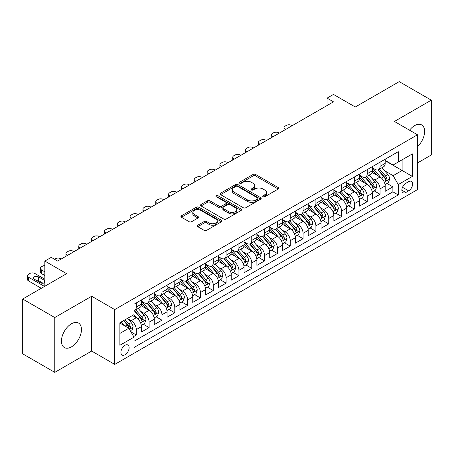 <?xml version="1.0" encoding="UTF-8"?>
<svg xmlns="http://www.w3.org/2000/svg" width="454" height="454" viewBox="0 0 454 454"><rect width="100%" height="100%" fill="white"/><g stroke="black" fill="none" stroke-linecap="round" stroke-linejoin="round"><path stroke-width="0.68" d="M263.087 196.73A1.249 0.721 0 0 0 264.847 196.73L278.228 189.006A1.782 1.027 0 0 0 278.75 188.274A1.782 1.027 0 0 0 278.228 187.547L255.562 174.461A1.782 1.027 0 0 0 253.043 174.461L239.661 182.19A1.249 0.721 0 0 0 239.298 182.695A1.249 0.721 0 0 0 239.661 183.206A1.249 0.721 0 0 0 241.426 183.206L243.157 182.207A5.698 3.292 0 0 1 251.215 182.207L253.105 183.297A5.698 3.292 0 0 1 254.773 185.624A5.698 3.292 0 0 1 253.105 187.95L251.374 188.949A1.249 0.721 0 0 0 251.011 189.46A1.249 0.721 0 0 0 251.374 189.965A1.249 0.721 0 0 0 253.139 189.965L254.87 188.966A5.698 3.292 0 0 1 262.928 188.966L264.818 190.056A5.698 3.292 0 0 1 266.487 192.382A5.698 3.292 0 0 1 264.818 194.709L263.087 195.708A1.249 0.721 0 0 0 262.718 196.219A1.249 0.721 0 0 0 263.087 196.73L263.087 195.708M71.448 346.879A14.153 8.172 120 0 0 80.693 334.405A14.153 8.172 120 0 0 78.525 323.066A14.153 8.172 120 0 0 71.448 323.77A14.153 8.172 120 0 0 62.204 336.238A14.153 8.172 120 0 0 64.372 347.577A14.153 8.172 120 0 0 71.448 346.879M417.51 146.591A14.153 8.172 120 0 0 421.698 124.941A14.153 8.172 120 0 0 414.621 125.639A14.153 8.172 120 0 0 409.536 130.185M125.009 354.767A5.806 3.354 120 0 0 128.805 349.648A5.806 3.354 120 0 0 127.915 345A5.806 3.354 120 0 0 125.009 345.284A5.806 3.354 120 0 0 121.218 350.403A5.806 3.354 120 0 0 122.109 355.051A5.806 3.354 120 0 0 125.009 354.767M197.762 225.207A1.782 1.027 0 0 0 197.24 225.933A1.782 1.027 0 0 0 197.762 226.665L204.124 230.337A1.782 1.027 0 0 0 206.638 230.337L221.501 221.756A1.782 1.027 0 0 0 222.023 221.03A1.782 1.027 0 0 0 221.501 220.303L198.835 207.217A1.782 1.027 0 0 0 196.315 207.217L181.452 215.792A1.782 1.027 0 0 0 180.936 216.518A1.782 1.027 0 0 0 181.452 217.25L189.136 221.683A1.782 1.027 0 0 0 191.656 221.683L198.012 218.011A1.782 1.027 0 0 0 198.534 217.284A1.782 1.027 0 0 0 198.012 216.558L194.204 214.356A4.761 2.752 0 0 1 192.808 212.415A4.761 2.752 0 0 1 195.748 209.873A4.761 2.752 0 0 1 200.94 210.469L215.866 219.083A4.761 2.752 0 0 1 217.262 221.03A4.761 2.752 0 0 1 214.316 223.567A4.761 2.752 0 0 1 209.129 222.971L206.638 221.535A1.782 1.027 0 0 0 204.124 221.535L197.762 225.207L197.762 226.665M417.51 162.935L431.3 154.973L431.3 100.158L399.231 81.641L355.289 107.013L333.48 94.421L327.067 98.121L333.48 101.827L57.658 261.073L51.245 257.367L44.833 261.073L44.833 286.253M54.769 317.545L54.769 372.359L91.657 351.061L91.657 296.252L54.769 317.545L22.7 299.027L66.642 273.66L44.833 261.073M91.657 296.252L114.748 309.583L417.51 134.787L417.51 189.596L114.748 364.392L114.748 309.583M431.3 100.158L394.418 121.456L417.51 134.787M243.282 207.722A1.782 1.027 0 0 0 245.801 207.722L260.658 199.147A1.782 1.027 0 0 0 261.181 198.421A1.782 1.027 0 0 0 260.658 197.689L237.992 184.602A1.782 1.027 0 0 0 235.478 184.602L220.616 193.183A1.782 1.027 0 0 0 220.094 193.909A1.782 1.027 0 0 0 220.616 194.635L243.282 207.722M216.774 196.996A1.249 0.721 0 0 1 218.034 197.172L218.034 195.691L241.08 208.999A1.782 1.027 0 0 1 241.602 209.725A1.782 1.027 0 0 1 241.08 210.452L226.223 219.027A1.782 1.027 0 0 1 223.703 219.027L201.037 205.94L201.037 204.487A1.782 1.027 0 0 0 200.515 205.214A1.782 1.027 0 0 0 201.037 205.94M201.037 204.487L207.393 200.816A1.782 1.027 0 0 1 209.913 200.816L219.106 206.122A1.782 1.027 0 0 0 221.626 206.122L225.842 203.687A1.782 1.027 0 0 0 226.364 202.961A1.782 1.027 0 0 0 225.842 202.234L216.274 196.707A1.249 0.721 0 0 1 215.905 196.202A1.249 0.721 0 0 1 216.677 195.538A1.249 0.721 0 0 1 218.034 195.691M54.769 372.359L22.7 353.842L22.7 299.027M133.641 336.527L136.302 334.99L130.973 331.914M127.949 318.833L131.166 320.694A7.258 4.188 60 0 1 136.302 329.581L141.432 326.619L141.432 332.027L149.128 327.584L143.294 324.213M140.774 311.427L143.997 313.288A7.258 4.188 60 0 1 149.128 322.175L154.258 319.213L154.258 324.621L161.959 320.178L156.119 316.807M153.605 304.021L156.829 305.882A7.258 4.188 60 0 1 161.959 314.77L167.089 311.807L167.089 317.215L174.784 312.772L168.95 309.401M166.436 296.615L169.654 298.477A7.258 4.188 60 0 1 174.784 307.364L179.92 304.401L179.92 309.81L187.616 305.36L181.776 301.995M179.262 289.209L182.485 291.071A7.258 4.188 60 0 1 187.616 299.958L192.746 296.995L192.746 302.398L200.447 297.955L194.607 294.584M192.093 281.803L195.311 283.659A7.258 4.188 60 0 1 200.447 292.552L205.577 289.584L205.577 294.992L213.272 290.549L207.438 287.178M204.919 274.398L208.142 276.253A7.258 4.188 60 0 1 213.272 285.14L218.402 282.178L218.402 287.586L226.103 283.143L220.264 279.772M217.75 266.986L220.973 268.847A7.258 4.188 60 0 1 226.103 277.734L231.234 274.772L231.234 280.18L238.929 275.737L233.095 272.366M230.581 259.58L233.799 261.442A7.258 4.188 60 0 1 238.929 270.329L244.065 267.366L244.065 272.775L251.76 268.331L245.92 264.96M243.406 252.174L246.63 254.036A7.258 4.188 60 0 1 251.76 262.923L256.89 259.96L256.89 265.369L264.591 260.925L258.752 257.554M256.238 244.768L259.455 246.63A7.258 4.188 60 0 1 264.591 255.517L269.721 252.555L269.721 257.963L277.417 253.514L271.583 250.148M269.063 237.363L272.286 239.224A7.258 4.188 60 0 1 277.417 248.111L282.547 245.149L282.547 250.551L290.248 246.108L284.408 242.737M281.894 229.957L285.118 231.812A7.258 4.188 60 0 1 290.248 240.705L295.378 237.737L295.378 243.145L303.073 238.702L297.239 235.331M294.725 222.551L297.943 224.407A7.258 4.188 60 0 1 303.073 233.294L308.209 230.331L308.209 235.739L315.905 231.296L310.065 227.925M307.551 215.139L310.774 217.001A7.258 4.188 60 0 1 315.905 225.888L321.035 222.925L321.035 228.334L328.736 223.89L322.896 220.519M320.382 207.733L323.6 209.595A7.258 4.188 60 0 1 328.736 218.482L333.866 215.519L333.866 220.928L341.561 216.484L335.727 213.113M333.208 200.328L336.431 202.189A7.258 4.188 60 0 1 341.561 211.076L346.691 208.114L346.691 213.522L354.392 209.078L348.553 205.707M346.039 192.922L349.257 194.783A7.258 4.188 60 0 1 354.392 203.67L359.523 200.708L359.523 206.116L367.218 201.667L361.384 198.302M358.87 185.516L362.088 187.371A7.258 4.188 60 0 1 367.218 196.264L372.354 193.302L372.354 198.704L380.049 194.261L380.049 188.858A7.258 4.188 -120 0 0 374.919 179.966L371.695 178.11M374.209 190.89L380.049 194.261M141.432 326.619A7.258 4.188 -120 0 0 136.302 317.732L132.449 315.507M154.258 319.213A7.258 4.188 -120 0 0 149.128 310.326L141.194 305.746M167.089 311.807A7.258 4.188 -120 0 0 161.959 302.92L154.025 298.34M179.92 304.401A7.258 4.188 -120 0 0 174.784 295.514L166.851 290.929M192.746 296.995A7.258 4.188 -120 0 0 187.616 288.103L179.682 283.523M205.577 289.584A7.258 4.188 -120 0 0 200.447 280.697L192.513 276.117M218.402 282.178A7.258 4.188 -120 0 0 213.272 273.291L205.339 268.711M231.234 274.772A7.258 4.188 -120 0 0 226.103 265.885L218.17 261.305M244.065 267.366A7.258 4.188 -120 0 0 238.929 258.479L230.995 253.899M256.89 259.96A7.258 4.188 -120 0 0 251.76 251.073L243.826 246.494M269.721 252.555A7.258 4.188 -120 0 0 264.591 243.667L256.658 239.082M282.547 245.149A7.258 4.188 -120 0 0 277.417 236.256L269.483 231.676M295.378 237.737A7.258 4.188 -120 0 0 290.248 228.85L282.314 224.27M308.209 230.331A7.258 4.188 -120 0 0 303.073 221.444L295.14 216.864M321.035 222.925A7.258 4.188 -120 0 0 315.905 214.038L307.971 209.459M333.866 215.519A7.258 4.188 -120 0 0 328.736 206.632L320.802 202.053M346.691 208.114A7.258 4.188 -120 0 0 341.561 199.227L333.628 194.647M359.523 200.708A7.258 4.188 -120 0 0 354.392 191.821L346.459 187.235M372.354 193.302A7.258 4.188 -120 0 0 367.218 184.409L359.284 179.829M408.657 181.674L405.836 183.303A5.624 3.246 120 0 0 402.159 188.257A5.624 3.246 120 0 0 403.021 192.763A5.624 3.246 120 0 0 405.836 192.485L408.657 190.856A5.624 3.246 120 0 0 412.328 185.902A5.624 3.246 120 0 0 411.472 181.39A5.624 3.246 120 0 0 408.657 181.674M119.879 333.435L128.857 328.248L133.992 337.14L133.992 347.509L398.266 194.931L398.266 184.562L393.136 175.67L384.527 170.704M133.992 337.14L119.879 345.284L119.879 322.766L133.992 314.622L133.992 304.254L398.266 151.676L398.266 162.044L412.38 153.895L412.38 176.413L398.266 184.562M141.432 301.138L143.997 302.625A7.258 4.188 60 0 0 147.624 302.983L152.76 300.02A7.258 4.188 -120 0 0 154.258 296.695L154.258 292.546M154.258 293.732L156.829 295.214A7.258 4.188 60 0 0 160.455 295.577L165.585 292.614A7.258 4.188 -120 0 0 167.089 289.289L167.089 285.14M167.089 286.326L169.654 287.808A7.258 4.188 60 0 0 173.286 288.171L178.416 285.203A7.258 4.188 -120 0 0 179.92 281.883L179.92 277.734M179.92 278.921L182.485 280.402A7.258 4.188 60 0 0 186.112 280.759L191.242 277.797A7.258 4.188 -120 0 0 192.746 274.477L192.746 270.329M192.746 271.515L195.311 272.996A7.258 4.188 60 0 0 198.943 273.353L204.073 270.391A7.258 4.188 -120 0 0 205.577 267.071L205.577 262.923M205.577 264.109L208.142 265.59A7.258 4.188 60 0 0 211.768 265.948L216.904 262.985A7.258 4.188 -120 0 0 218.402 259.665L218.402 255.517M218.402 256.703L220.973 258.184A7.258 4.188 60 0 0 224.599 258.542L229.73 255.579A7.258 4.188 -120 0 0 231.234 252.259L231.234 248.111M231.234 249.291L233.799 250.773A7.258 4.188 60 0 0 237.431 251.136L242.561 248.173A7.258 4.188 -120 0 0 244.065 244.848L244.065 240.699M244.065 241.886L246.63 243.367A7.258 4.188 60 0 0 250.256 243.73L255.386 240.768A7.258 4.188 -120 0 0 256.89 237.442L256.89 233.294M256.89 234.48L259.455 235.961A7.258 4.188 60 0 0 263.087 236.324L268.218 233.356A7.258 4.188 -120 0 0 269.721 230.036L269.721 225.888M269.721 227.074L272.286 228.555A7.258 4.188 60 0 0 275.913 228.912L281.049 225.95A7.258 4.188 -120 0 0 282.547 222.63L282.547 218.482M282.547 219.668L285.118 221.149A7.258 4.188 60 0 0 288.744 221.507L293.874 218.544A7.258 4.188 -120 0 0 295.378 215.224L295.378 211.076M295.378 212.262L297.943 213.743A7.258 4.188 60 0 0 301.57 214.101L306.705 211.138A7.258 4.188 -120 0 0 308.209 207.819L308.209 203.67M308.209 204.856L310.774 206.337A7.258 4.188 60 0 0 314.401 206.695L319.531 203.732A7.258 4.188 -120 0 0 321.035 200.413L321.035 196.264M321.035 197.445L323.6 198.926A7.258 4.188 60 0 0 327.232 199.289L332.362 196.327A7.258 4.188 -120 0 0 333.866 193.001L333.866 188.853M333.866 190.039L336.431 191.52A7.258 4.188 60 0 0 340.057 191.883L345.193 188.921A7.258 4.188 -120 0 0 346.691 185.595L346.691 181.447M346.691 182.633L349.257 184.114A7.258 4.188 60 0 0 352.889 184.477L358.019 181.509A7.258 4.188 -120 0 0 359.523 178.189L359.523 174.041M359.523 175.227L362.088 176.708A7.258 4.188 60 0 0 365.714 177.066L370.85 174.103A7.258 4.188 -120 0 0 372.354 170.783L372.354 166.635M133.992 341.283L392.88 191.821L392.88 186.855L385.179 191.299L385.179 185.89A7.258 4.188 -120 0 0 380.049 177.003L372.115 172.424M372.354 167.821L374.919 169.302A7.258 4.188 -120 0 0 378.545 169.66A7.258 4.188 -120 0 0 380.049 166.34L380.049 162.192M378.545 169.66L383.675 166.697A7.258 4.188 -120 0 0 385.179 163.378L385.179 159.229M136.302 302.92L136.302 307.069A7.258 4.188 60 0 1 134.798 310.388A7.258 4.188 60 0 1 133.992 310.684M134.798 310.388L139.928 307.426A7.258 4.188 -120 0 0 141.432 304.106L141.432 299.958M149.128 295.514L149.128 299.657A7.258 4.188 60 0 1 147.624 302.983M161.959 288.103L161.959 292.251A7.258 4.188 60 0 1 160.455 295.577M174.784 280.697L174.784 284.845A7.258 4.188 60 0 1 173.286 288.171M187.616 273.291L187.616 277.439A7.258 4.188 60 0 1 186.112 280.759M200.447 265.885L200.447 270.034A7.258 4.188 60 0 1 198.943 273.353M213.272 258.479L213.272 262.628A7.258 4.188 60 0 1 211.768 265.948M226.103 251.073L226.103 255.222A7.258 4.188 60 0 1 224.599 258.542M238.929 243.667L238.929 247.81A7.258 4.188 60 0 1 237.431 251.136M251.76 236.256L251.76 240.404A7.258 4.188 60 0 1 250.256 243.73M264.591 228.85L264.591 232.998A7.258 4.188 60 0 1 263.087 236.324M277.417 221.444L277.417 225.593A7.258 4.188 60 0 1 275.913 228.912M290.248 214.038L290.248 218.187A7.258 4.188 60 0 1 288.744 221.507M303.073 206.632L303.073 210.781A7.258 4.188 60 0 1 301.57 214.101M315.905 199.227L315.905 203.375A7.258 4.188 60 0 1 314.401 206.695M328.736 191.821L328.736 195.963A7.258 4.188 60 0 1 327.232 199.289M341.561 184.409L341.561 188.558A7.258 4.188 60 0 1 340.057 191.883M354.392 177.003L354.392 181.152A7.258 4.188 60 0 1 352.889 184.477M367.218 169.597L367.218 173.746A7.258 4.188 60 0 1 365.714 177.066M367.218 196.264L367.218 201.667M354.392 203.67L354.392 209.078M341.561 211.076L341.561 216.484M328.736 218.482L328.736 223.89M315.905 225.888L315.905 231.296M303.073 233.294L303.073 238.702M290.248 240.705L290.248 246.108M277.417 248.111L277.417 253.514M264.591 255.517L264.591 260.925M251.76 262.923L251.76 268.331M238.929 270.329L238.929 275.737M226.103 277.734L226.103 283.143M213.272 285.14L213.272 290.549M200.447 292.552L200.447 297.955M187.616 299.958L187.616 305.36M174.784 307.364L174.784 312.772M161.959 314.77L161.959 320.178M149.128 322.175L149.128 327.584M136.302 329.581L136.302 334.99M128.857 328.248L119.879 323.066M393.136 175.67L402.113 170.488L402.113 159.819L412.38 153.895M385.179 160.71L412.38 176.413M385.179 160.415L393.136 165.006L398.266 162.044M91.657 351.061L114.748 364.392M327.067 98.121L327.067 105.532M387.041 183.484L392.88 186.855M392.88 191.821L398.266 194.931M263.581 196.905L264.818 196.19A5.698 3.292 0 0 0 266.487 193.864L266.487 192.382M254.773 185.624L254.773 187.105A5.698 3.292 0 0 1 253.105 189.431L251.874 190.141M278.228 187.547L278.228 189.006L255.562 175.942A1.782 1.027 0 0 0 253.043 175.942L240.16 183.382M260.636 199.158L237.992 186.089A1.782 1.027 0 0 0 235.478 186.089L220.638 194.653M257.514 198.926A1.249 0.721 0 0 0 257.878 198.421A1.249 0.721 0 0 0 257.514 197.91L237.618 186.424A1.249 0.721 0 0 0 235.853 186.424L234.026 187.479A5.698 3.292 0 0 0 232.357 189.8A5.698 3.292 0 0 0 234.026 192.127L247.629 199.981A5.698 3.292 0 0 0 255.687 199.981L257.514 198.926L257.514 200.407A1.249 0.721 0 0 0 257.878 199.902L257.878 198.421M232.357 189.8L232.357 191.282A5.698 3.292 0 0 0 234.026 193.608L234.026 192.127M257.514 200.407L255.687 201.463A5.698 3.292 0 0 1 247.629 201.463L234.026 193.608M201.06 205.957L207.393 202.297L207.393 200.816M226.364 202.961L226.364 204.442A1.782 1.027 0 0 1 225.842 205.168L221.626 207.609A1.782 1.027 0 0 1 219.106 207.609L209.913 202.297A1.782 1.027 0 0 0 207.393 202.297M218.034 197.172L241.057 210.463M228.646 211.632A4.761 2.752 0 0 0 233.838 212.228A4.761 2.752 0 0 0 236.778 209.686A4.761 2.752 0 0 0 235.382 207.745L230.127 204.709A1.782 1.027 0 0 0 227.607 204.709L223.385 207.143A1.782 1.027 0 0 0 222.869 207.87A1.782 1.027 0 0 0 223.385 208.596L228.646 211.632L228.646 213.113A4.761 2.752 0 0 0 233.838 213.709A4.761 2.752 0 0 0 236.778 211.167L236.778 209.686M222.869 207.87L222.869 209.351A1.782 1.027 0 0 0 223.385 210.077L223.385 208.596M228.646 213.113L223.385 210.077M217.262 221.03L217.262 222.511A4.761 2.752 0 0 1 214.316 225.048A4.761 2.752 0 0 1 209.129 224.452L206.638 223.016A1.782 1.027 0 0 0 204.124 223.016L197.785 226.677M192.808 212.415L192.808 213.896A4.761 2.752 0 0 0 194.204 215.837L194.204 214.356M197.989 218.022L194.204 215.837M221.473 221.768L198.835 208.698A1.782 1.027 0 0 0 196.315 208.698L181.481 217.262M385.071 184.625L388.386 182.707L389.668 179.007A4.807 2.775 -120 0 0 387.795 174.489L381.933 167.702M285.691 129.418L285.118 129.084A3.626 2.094 0 0 1 284.051 127.602A3.626 2.094 0 0 1 285.118 126.121L286.4 125.378A3.626 2.094 0 0 1 291.53 125.378L292.104 125.713M380.764 177.474L373.812 169.427A13.881 8.013 -120 0 0 372.354 167.901M376.951 175.216L373.063 170.715A11.52 6.651 -120 0 0 372.354 169.938M377.893 169.921L383.823 176.788A4.807 2.775 60 0 1 385.537 180.096L385.883 180.669L386.536 180.578L387.075 179.211A4.807 2.775 -120 0 0 385.361 175.897L379.499 169.109M378.239 169.807L384.612 177.185A2.452 1.413 60 0 1 385.23 178.144L387.075 179.211M372.246 192.031L375.56 190.113L376.843 186.412A4.807 2.775 -120 0 0 374.97 181.895L369.108 175.108M272.865 136.824L272.286 136.489A3.626 2.094 0 0 1 271.225 135.008A3.626 2.094 0 0 1 272.286 133.527L273.569 132.789A3.626 2.094 0 0 1 278.699 132.789L279.278 133.118M367.933 184.88L360.981 176.833A13.881 8.013 -120 0 0 359.523 175.306M364.119 182.621L360.232 178.121A11.52 6.651 -120 0 0 359.523 177.344M365.061 177.327L370.992 184.193A4.807 2.775 60 0 1 372.706 187.508L373.057 188.075L373.704 187.984L374.244 186.617A4.807 2.775 -120 0 0 372.53 183.303L366.667 176.515M365.413 177.219L371.781 184.591A2.452 1.413 60 0 1 372.399 185.55L374.244 186.617M359.415 199.437L362.729 197.524L364.012 193.818A4.807 2.775 -120 0 0 362.139 189.301L356.276 182.519M260.034 144.23L259.455 143.895A3.626 2.094 0 0 1 258.394 142.414A3.626 2.094 0 0 1 259.455 140.933L260.738 140.195A3.626 2.094 0 0 1 265.874 140.195L266.447 140.524M355.102 192.286L348.15 184.239A13.881 8.013 -120 0 0 346.691 182.712M351.294 190.027L347.401 185.527A11.52 6.651 -120 0 0 346.691 184.755M352.236 184.738L358.161 191.599A4.807 2.775 60 0 1 359.874 194.914L360.226 195.481L360.879 195.39L361.418 194.023A4.807 2.775 -120 0 0 359.704 190.708L353.842 183.927M352.582 184.625L358.955 191.997A2.452 1.413 60 0 1 359.568 192.956L361.418 194.023M346.584 206.842L349.903 204.93L351.18 201.224A4.807 2.775 -120 0 0 349.313 196.713L343.451 189.925M247.203 151.636L246.63 151.301A3.626 2.094 0 0 1 245.563 149.82A3.626 2.094 0 0 1 246.63 148.339L247.912 147.601A3.626 2.094 0 0 1 253.043 147.601L253.621 147.936M342.276 199.692L335.324 191.645A13.881 8.013 -120 0 0 333.866 190.118M338.463 197.433L334.575 192.933A11.52 6.651 -120 0 0 333.866 192.161M339.405 192.144L345.335 199.005A4.807 2.775 60 0 1 347.049 202.319L347.395 202.887L348.048 202.796L348.587 201.428A4.807 2.775 -120 0 0 346.873 198.12L341.011 191.333M339.757 192.031L346.124 199.408A2.452 1.413 60 0 1 346.743 200.362L348.587 201.428M333.758 214.248L337.072 212.336L338.355 208.63A4.807 2.775 -120 0 0 336.482 204.118L330.62 197.331M234.377 159.042L233.799 158.713A3.626 2.094 0 0 1 232.737 157.232A3.626 2.094 0 0 1 233.799 155.75L235.081 155.007A3.626 2.094 0 0 1 240.211 155.007L240.79 155.342M329.445 207.103L322.493 199.051A13.881 8.013 -120 0 0 321.035 197.524M325.631 204.845L321.744 200.339A11.52 6.651 -120 0 0 321.035 199.567M326.574 199.55L332.504 206.411A4.807 2.775 60 0 1 334.218 209.725L334.57 210.293L335.217 210.202L335.761 208.834A4.807 2.775 -120 0 0 334.042 205.526L328.185 198.738M326.925 199.437L333.293 206.814A2.452 1.413 60 0 1 333.911 207.773L335.761 208.834M320.927 221.654L324.241 219.742L325.524 216.036A4.807 2.775 -120 0 0 323.651 211.524L317.794 204.737M221.546 166.448L220.973 166.119A3.626 2.094 0 0 1 219.906 164.637A3.626 2.094 0 0 1 220.973 163.156L222.256 162.413A3.626 2.094 0 0 1 227.386 162.413L227.959 162.748M316.62 214.509L309.668 206.457A13.881 8.013 -120 0 0 308.209 204.936M312.806 212.251L308.919 207.745A11.52 6.651 -120 0 0 308.209 206.973M313.748 206.956L319.678 213.817A4.807 2.775 60 0 1 321.392 217.131L321.738 217.704L322.391 217.608L322.93 216.24A4.807 2.775 -120 0 0 321.216 212.932L315.354 206.144M314.094 206.842L320.467 214.22A2.452 1.413 60 0 1 321.086 215.179L322.93 216.24M308.101 229.06L311.416 227.148L312.698 223.442A4.807 2.775 -120 0 0 310.825 218.93L304.963 212.143M208.721 173.859L208.142 173.524A3.626 2.094 0 0 1 207.081 172.043A3.626 2.094 0 0 1 208.142 170.562L209.425 169.819A3.626 2.094 0 0 1 214.555 169.819L215.134 170.154M303.788 221.915L296.837 213.868A13.881 8.013 -120 0 0 295.378 212.341M299.975 219.657L296.087 215.156A11.52 6.651 -120 0 0 295.378 214.379M300.917 214.362L306.847 221.229A4.807 2.775 60 0 1 308.561 224.537L308.913 225.11L309.56 225.019L310.099 223.652A4.807 2.775 -120 0 0 308.385 220.338L302.523 213.55M301.269 214.248L307.636 221.626A2.452 1.413 60 0 1 308.255 222.585L310.099 223.652M295.27 236.472L298.584 234.553L299.867 230.853A4.807 2.775 -120 0 0 297.994 226.336L292.132 219.549M195.89 181.265L195.311 180.93A3.626 2.094 0 0 1 194.25 179.449A3.626 2.094 0 0 1 195.311 177.968L196.593 177.225A3.626 2.094 0 0 1 201.729 177.225L202.302 177.559M290.957 229.321L284.005 221.274A13.881 8.013 -120 0 0 282.547 219.747M287.149 227.062L283.256 222.562A11.52 6.651 -120 0 0 282.547 221.785M288.091 221.768L294.016 228.634A4.807 2.775 60 0 1 295.73 231.943L296.082 232.516L296.734 232.425L297.274 231.058A4.807 2.775 -120 0 0 295.56 227.743L289.697 220.956M288.438 221.654L294.811 229.032A2.452 1.413 60 0 1 295.423 229.991L297.274 231.058M282.439 243.877L285.759 241.959L287.036 238.259A4.807 2.775 -120 0 0 285.169 233.742L279.306 226.955M183.058 188.671L182.485 188.336A3.626 2.094 0 0 1 181.418 186.855A3.626 2.094 0 0 1 182.485 185.374L183.768 184.636A3.626 2.094 0 0 1 188.898 184.636L189.477 184.965M278.132 236.727L271.18 228.68A13.881 8.013 -120 0 0 269.721 227.153M274.318 234.468L270.431 229.968A11.52 6.651 -120 0 0 269.721 229.196M275.26 229.174L281.191 236.04A4.807 2.775 60 0 1 282.904 239.354L283.251 239.922L283.903 239.831L284.442 238.463A4.807 2.775 -120 0 0 282.728 235.149L276.866 228.362M275.612 229.066L281.979 236.438A2.452 1.413 60 0 1 282.598 237.397L284.442 238.463M269.614 251.283L272.928 249.371L274.21 245.665A4.807 2.775 -120 0 0 272.338 241.148L266.475 234.366M170.233 196.077L169.654 195.742A3.626 2.094 0 0 1 168.593 194.261A3.626 2.094 0 0 1 169.654 192.78L170.937 192.042A3.626 2.094 0 0 1 176.067 192.042L176.646 192.371M265.301 244.133L258.349 236.086A13.881 8.013 -120 0 0 256.89 234.559M261.487 241.874L257.6 237.374A11.52 6.651 -120 0 0 256.89 236.602M262.429 236.585L268.359 243.446A4.807 2.775 60 0 1 270.073 246.76L270.425 247.328L271.072 247.237L271.617 245.869A4.807 2.775 -120 0 0 269.897 242.555L264.041 235.774M262.781 236.472L269.148 243.843A2.452 1.413 60 0 1 269.767 244.802L271.617 245.869M256.782 258.689L260.097 256.777L261.379 253.071A4.807 2.775 -120 0 0 259.506 248.559L253.65 241.772M157.402 203.483L156.829 203.148A3.626 2.094 0 0 1 155.762 201.667A3.626 2.094 0 0 1 156.829 200.186L158.111 199.448A3.626 2.094 0 0 1 163.241 199.448L163.815 199.783M252.475 251.539L245.523 243.492A13.881 8.013 -120 0 0 244.065 241.965M248.661 249.28L244.774 244.78A11.52 6.651 -120 0 0 244.065 244.008M249.604 243.991L255.534 250.852A4.807 2.775 60 0 1 257.248 254.166L257.594 254.734L258.247 254.643L258.786 253.275A4.807 2.775 -120 0 0 257.072 249.967L251.21 243.179M249.95 243.877L256.323 251.255A2.452 1.413 60 0 1 256.941 252.208L258.786 253.275M243.957 266.095L247.271 264.183L248.554 260.477A4.807 2.775 -120 0 0 246.681 255.965L240.819 249.178M144.576 210.889L143.997 210.56A3.626 2.094 0 0 1 142.936 209.078A3.626 2.094 0 0 1 143.997 207.597L145.28 206.854A3.626 2.094 0 0 1 150.41 206.854L150.989 207.189M239.644 258.95L232.692 250.897A13.881 8.013 -120 0 0 231.234 249.371M235.83 256.692L231.943 252.186A11.52 6.651 -120 0 0 231.234 251.414M236.772 251.397L242.703 258.258A4.807 2.775 60 0 1 244.417 261.572L244.768 262.14L245.415 262.049L245.954 260.681A4.807 2.775 -120 0 0 244.241 257.373L238.378 250.585M237.124 251.283L243.492 258.661A2.452 1.413 60 0 1 244.11 259.62L245.954 260.681M231.126 273.501L234.44 271.588L235.722 267.883A4.807 2.775 -120 0 0 233.85 263.371L227.987 256.584M131.745 218.295L131.166 217.965A3.626 2.094 0 0 1 130.105 216.484A3.626 2.094 0 0 1 131.166 215.003L132.449 214.26A3.626 2.094 0 0 1 137.585 214.26L138.158 214.594M226.813 266.356L219.861 258.303A13.881 8.013 -120 0 0 218.402 256.782M223.005 264.097L219.112 259.592A11.52 6.651 -120 0 0 218.402 258.82M223.947 258.803L229.872 265.664A4.807 2.775 60 0 1 231.585 268.978L231.937 269.551L232.59 269.455L233.129 268.087A4.807 2.775 -120 0 0 231.415 264.778L225.553 257.991M224.293 258.689L230.666 266.067A2.452 1.413 60 0 1 231.279 267.026L233.129 268.087M218.295 280.907L221.614 278.994L222.897 275.289A4.807 2.775 -120 0 0 221.024 270.777L215.162 263.99M118.914 225.706L118.341 225.371A3.626 2.094 0 0 1 117.274 223.89A3.626 2.094 0 0 1 118.341 222.409L119.623 221.666A3.626 2.094 0 0 1 124.754 221.666L125.332 222M213.987 273.762L207.035 265.715A13.881 8.013 -120 0 0 205.577 264.188M210.174 271.503L206.286 267.003A11.52 6.651 -120 0 0 205.577 266.226M211.116 266.209L217.046 273.075A4.807 2.775 60 0 1 218.76 276.384L219.112 276.957L219.759 276.866L220.298 275.499A4.807 2.775 -120 0 0 218.584 272.184L212.722 265.397M211.468 266.095L217.835 273.473A2.452 1.413 60 0 1 218.453 274.432L220.298 275.499M205.469 288.318L208.783 286.4L210.066 282.7A4.807 2.775 -120 0 0 208.193 278.183L202.331 271.396M106.088 233.112L105.51 232.777A3.626 2.094 0 0 1 104.448 231.296A3.626 2.094 0 0 1 105.51 229.815L106.792 229.071A3.626 2.094 0 0 1 111.922 229.071L112.501 229.406M201.156 281.168L194.204 273.121A13.881 8.013 -120 0 0 192.746 271.594M197.342 278.909L193.455 274.409A11.52 6.651 -120 0 0 192.746 273.631M198.29 273.614L204.215 280.481A4.807 2.775 60 0 1 205.929 283.79L206.281 284.363L206.928 284.272L207.472 282.904A4.807 2.775 -120 0 0 205.753 279.59L199.896 272.803M198.636 273.501L205.009 280.878A2.452 1.413 60 0 1 205.622 281.838L207.472 282.904M192.638 295.724L195.952 293.806L197.235 290.106A4.807 2.775 -120 0 0 195.362 285.589L189.505 278.801M93.257 240.518L92.684 240.183A3.626 2.094 0 0 1 91.617 238.702A3.626 2.094 0 0 1 92.684 237.221L93.967 236.483A3.626 2.094 0 0 1 99.097 236.483L99.67 236.812M188.331 288.574L181.379 280.527A13.881 8.013 -120 0 0 179.92 279M184.517 286.315L180.63 281.815A11.52 6.651 -120 0 0 179.92 281.043M185.459 281.02L191.389 287.887A4.807 2.775 60 0 1 193.103 291.201L193.449 291.769L194.102 291.678L194.641 290.31A4.807 2.775 -120 0 0 192.927 286.996L187.065 280.209M185.805 280.913L192.178 288.284A2.452 1.413 60 0 1 192.797 289.243L194.641 290.31M179.812 303.13L183.127 301.218L184.409 297.512A4.807 2.775 -120 0 0 182.536 292.995L176.674 286.213M80.432 247.924L79.853 247.589A3.626 2.094 0 0 1 78.792 246.108A3.626 2.094 0 0 1 79.853 244.627L81.135 243.889A3.626 2.094 0 0 1 86.266 243.889L86.845 244.218M175.499 295.98L168.548 287.932A13.881 8.013 -120 0 0 167.089 286.406M171.686 293.721L167.798 289.221A11.52 6.651 -120 0 0 167.089 288.449M172.628 288.432L178.558 295.293A4.807 2.775 60 0 1 180.272 298.607L180.624 299.175L181.271 299.084L181.81 297.716A4.807 2.775 -120 0 0 180.096 294.402L174.234 287.62M172.98 288.318L179.347 295.69A2.452 1.413 60 0 1 179.966 296.649L181.81 297.716M166.981 310.536L170.295 308.624L171.578 304.918A4.807 2.775 -120 0 0 169.705 300.406L163.843 293.619M67.601 255.33L67.022 254.995A3.626 2.094 0 0 1 65.961 253.514A3.626 2.094 0 0 1 67.022 252.032L68.304 251.295A3.626 2.094 0 0 1 73.44 251.295L74.013 251.629M162.668 303.386L155.716 295.338A13.881 8.013 -120 0 0 154.258 293.812M158.86 301.127L154.967 296.627A11.52 6.651 -120 0 0 154.258 295.855M159.802 295.838L165.727 302.699A4.807 2.775 60 0 1 167.441 306.013L167.793 306.581L168.445 306.49L168.984 305.122A4.807 2.775 -120 0 0 167.271 301.814L161.408 295.026M160.148 295.724L166.522 303.102A2.452 1.413 60 0 1 167.134 304.055L168.984 305.122M154.15 317.942L157.47 316.029L158.752 312.324A4.807 2.775 -120 0 0 156.88 307.812L151.017 301.025M54.514 259.257L55.479 258.701A3.626 2.094 0 0 1 60.609 258.701L61.188 259.035M149.843 310.797L142.891 302.744A13.881 8.013 -120 0 0 141.432 301.218M146.029 308.538L142.142 304.032A11.52 6.651 -120 0 0 141.432 303.261M146.971 303.244L152.902 310.105A4.807 2.775 60 0 1 154.615 313.419L154.967 313.986L155.614 313.896L156.153 312.528A4.807 2.775 -120 0 0 154.439 309.219L148.577 302.432M147.323 303.13L153.69 310.508A2.452 1.413 60 0 1 154.309 311.467L156.153 312.528M141.325 325.348L144.639 323.435L145.921 319.729A4.807 2.775 -120 0 0 144.049 315.218L138.186 308.431M137.012 318.203L133.941 314.65M44.833 271.81L41.365 269.812L41.365 273.512A3.626 2.094 180 0 1 40.304 272.031L40.304 268.331A3.626 2.094 0 0 0 41.365 269.812M44.833 275.516L41.365 273.512M133.198 315.944L132.704 315.365M134.146 310.649L140.07 317.511A4.807 2.775 60 0 1 141.784 320.825L142.136 321.398L142.783 321.301L143.328 319.934A4.807 2.775 -120 0 0 141.614 316.625L135.752 309.838M134.492 310.536L140.865 317.914A2.452 1.413 60 0 1 141.478 318.873L143.328 319.934M44.833 265.505A3.626 2.094 0 0 0 42.648 266.106L41.365 266.85A3.626 2.094 0 0 0 40.304 268.331M130.718 331.471L131.808 330.841L133.09 327.141A4.807 2.775 -120 0 0 131.217 322.624L127.529 318.35M44.509 286.44L28.54 277.218A3.626 2.094 0 0 1 27.473 275.737A3.626 2.094 0 0 1 28.54 274.256L29.822 273.512A3.626 2.094 0 0 1 34.952 273.512L44.833 279.216M124.084 325.495L121.116 322.056M41.303 288.29L28.54 280.918A3.626 2.094 180 0 1 27.473 279.437L27.473 275.737M120.372 323.35L119.879 322.777M43.062 283.234L38.414 280.549A2.906 1.674 0 0 0 35.821 280.09M123.55 320.649L127.245 324.922A4.807 2.775 60 0 1 128.959 328.231L129.305 328.804L129.958 328.713L130.497 327.345A4.807 2.775 -120 0 0 128.783 324.031L125.094 319.758M123.851 320.473L128.034 325.319A2.452 1.413 60 0 1 128.652 326.278L130.497 327.345M44.833 280.572A2.906 1.674 0 0 0 44.571 280.402L38.414 276.849A2.906 1.674 0 0 0 35.253 276.486A2.906 1.674 0 0 0 33.46 278.03A2.906 1.674 0 0 0 34.311 279.216L40.468 282.774A2.906 1.674 0 0 0 44.833 282.604M131.166 320.694L136.302 317.732M143.997 313.288L149.128 310.326M156.829 305.882L161.959 302.92M169.654 298.477L174.784 295.514M182.485 291.071L187.616 288.103M195.311 283.659L200.447 280.697M208.142 276.253L213.272 273.291M220.973 268.847L226.103 265.885M233.799 261.442L238.929 258.479M246.63 254.036L251.76 251.073M259.455 246.63L264.591 243.667M272.286 239.224L277.417 236.256M285.118 231.812L290.248 228.85M297.943 224.407L303.073 221.444M310.774 217.001L315.905 214.038M323.6 209.595L328.736 206.632M336.431 202.189L341.561 199.227M349.257 194.783L354.392 191.821M362.088 187.371L367.218 184.409M374.919 179.966L380.049 177.003M380.049 166.34L385.179 163.378M136.302 307.069L141.432 304.106M149.128 299.657L154.258 296.695M161.959 292.251L167.089 289.289M174.784 284.845L179.92 281.883M187.616 277.439L192.746 274.477M200.447 270.034L205.577 267.071M213.272 262.628L218.402 259.665M226.103 255.222L231.234 252.259M238.929 247.81L244.065 244.848M251.76 240.404L256.89 237.442M264.591 232.998L269.721 230.036M277.417 225.593L282.547 222.63M290.248 218.187L295.378 215.224M303.073 210.781L308.209 207.819M315.905 203.375L321.035 200.413M328.736 195.963L333.866 193.001M341.561 188.558L346.691 185.595M354.392 181.152L359.523 178.189M367.218 173.746L372.354 170.783M380.049 188.858L385.179 185.89M402.505 187.303L408.657 190.856M401.858 190.186L405.836 192.485M264.818 196.19L264.818 194.709M251.374 189.965L251.374 188.949M253.105 189.431L253.105 187.95M239.661 183.206L239.661 182.19M253.043 175.942L253.043 174.461M255.562 175.942L255.562 174.461M220.616 194.635L220.616 193.183M235.478 186.089L235.478 184.602M237.992 186.089L237.992 184.602M260.658 199.147L260.658 197.689M247.629 201.463L247.629 199.981M255.687 201.463L255.687 199.981M209.913 202.297L209.913 200.816M219.106 207.609L219.106 206.122M221.626 207.609L221.626 206.122M225.842 205.168L225.842 203.687M241.08 210.452L241.08 208.999M204.124 223.016L204.124 221.535M206.638 223.016L206.638 221.535M209.129 224.452L209.129 222.971M198.012 218.011L198.012 216.558M181.452 217.25L181.452 215.792M196.315 208.698L196.315 207.217M198.835 208.698L198.835 207.217M221.501 221.756L221.501 220.303M285.118 129.084L285.118 129.748M384.339 182.156L389.64 179.097M373.812 169.427L374.471 169.047M385.361 175.897L387.795 174.489M381.53 178.11L383.823 176.788M272.286 136.489L272.286 137.159M371.508 189.562L376.809 186.503M360.981 176.833L361.639 176.453M372.53 183.303L374.97 181.895M368.699 185.516L370.992 184.193M259.455 143.895L259.455 144.565M358.683 196.968L363.983 193.909M348.15 184.239L348.814 183.859M359.704 190.708L362.139 189.301M355.868 192.922L358.161 191.599M246.63 151.301L246.63 151.971M345.852 204.379L351.152 201.315M335.324 191.645L335.983 191.265M346.873 198.12L349.313 196.713M343.042 200.328L345.335 199.005M233.799 158.713L233.799 159.377M333.026 211.785L338.321 208.727M322.493 199.051L323.157 198.67M334.042 205.526L336.482 204.118M330.211 207.739L332.504 206.411M220.973 166.119L220.973 166.783M320.195 219.191L325.495 216.132M309.668 206.457L310.326 206.076M321.216 212.932L323.651 211.524M317.386 215.145L319.678 213.817M208.142 173.524L208.142 174.188M307.364 226.597L312.664 223.538M296.837 213.868L297.495 213.482M308.385 220.338L310.825 218.93M304.555 222.551L306.847 221.229M195.311 180.93L195.311 181.594M294.538 234.003L299.839 230.944M284.005 221.274L284.669 220.894M295.56 227.743L297.994 226.336M291.723 229.957L294.016 228.634M182.485 188.336L182.485 189.006M281.707 241.409L287.007 238.35M271.18 228.68L271.838 228.3M282.728 235.149L285.169 233.742M278.898 237.363L281.191 236.04M169.654 195.742L169.654 196.412M268.882 248.815L274.176 245.756M258.349 236.086L259.013 235.705M269.897 242.555L272.338 241.148M266.067 244.768L268.359 243.446M156.829 203.148L156.829 203.818M256.05 256.226L261.351 253.162M245.523 243.492L246.181 243.111M257.072 249.967L259.506 248.559M253.241 252.174L255.534 250.852M143.997 210.56L143.997 211.224M243.219 263.632L248.52 260.573M232.692 250.897L233.35 250.517M244.241 257.373L246.681 255.965M240.41 259.586L242.703 258.258M131.166 217.965L131.166 218.629M230.394 271.038L235.694 267.979M219.861 258.303L220.525 257.923M231.415 264.778L233.85 263.371M227.579 266.992L229.872 265.664M118.341 225.371L118.341 226.035M217.562 278.444L222.863 275.385M207.035 265.715L207.694 265.329M218.584 272.184L221.024 270.777M214.753 274.398L217.046 273.075M105.51 232.777L105.51 233.441M204.737 285.85L210.032 282.791M194.204 273.121L194.868 272.74M205.753 279.59L208.193 278.183M201.922 281.803L204.215 280.481M92.684 240.183L92.684 240.853M191.906 293.256L197.206 290.197M181.379 280.527L182.037 280.146M192.927 286.996L195.362 285.589M189.097 289.209L191.389 287.887M79.853 247.589L79.853 248.259M179.075 300.661L184.375 297.603M168.548 287.932L169.211 287.552M180.096 294.402L182.536 292.995M176.266 296.615L178.558 295.293M67.022 254.995L67.022 255.664M166.249 308.073L171.55 305.009M155.716 295.338L156.38 294.958M167.271 301.814L169.705 300.406M163.434 304.021L165.727 302.699M153.418 315.479L158.718 312.42M142.891 302.744L143.549 302.364M154.439 309.219L156.88 307.812M150.609 311.433L152.902 310.105M140.592 322.885L145.887 319.826M141.614 316.625L144.049 315.218M137.778 318.839L140.07 317.511M28.54 277.218L28.54 280.918M129.469 329.303L133.062 327.232M128.783 324.031L131.217 322.624M125.168 326.12L127.245 324.922M38.414 280.549L38.414 276.849M44.571 282.774L44.571 280.402M284.051 127.602L284.051 130.366M271.225 135.008L271.225 137.772M258.394 142.414L258.394 145.178M245.563 149.82L245.563 152.584M232.737 157.232L232.737 159.99M219.906 164.637L219.906 167.395M207.081 172.043L207.081 174.801M194.25 179.449L194.25 182.213M181.418 186.855L181.418 189.619M168.593 194.261L168.593 197.025M155.762 201.667L155.762 204.431M142.936 209.078L142.936 211.836M130.105 216.484L130.105 219.242M117.274 223.89L117.274 226.648M104.448 231.296L104.448 234.06M91.617 238.702L91.617 241.466M78.792 246.108L78.792 248.871M65.961 253.514L65.961 256.277"/></g></svg>
